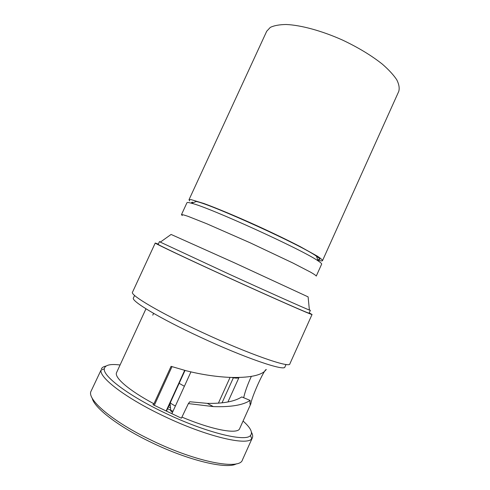 <?xml version="1.0" encoding="UTF-8"?>
<svg xmlns="http://www.w3.org/2000/svg" width="490" height="490" viewBox="0 0 490 490"><rect width="100%" height="100%" fill="white"/><g stroke="black" fill="none" stroke-linecap="round" stroke-linejoin="round"><path stroke-width="0.73" d="M189.661 200.918L188.993 199.749L266.713 31.238L270.278 27.416C274.118 25.553 279.429 24.58 286.221 24.5C300.885 25.125 321.765 30.784 342.443 40.027C358.11 47.432 371.402 55.462 382.31 64.117C388.699 69.678 393.507 74.89 396.747 79.754C399.025 84.298 399.699 88.188 398.756 91.416L322.463 260.747C321.991 261.066 320.472 260.888 317.9 260.208M188.993 199.749L190.904 199.565L203.871 203.491C216.831 208.219 236.786 216.562 257.667 226.043C273.622 233.363 287.685 240.161 299.862 246.427L317.251 256.111C320.632 258.334 322.402 259.835 322.567 260.625M192.362 203.001L191.51 202.401M317.661 259.547L319.75 259.522C320.227 259.13 319.131 258.028 316.466 256.221C302.299 245.711 213.548 205.261 196.319 201.464L191.645 203.276C209.346 207.405 303.433 250.28 318.163 260.937C320.693 262.615 321.857 263.675 321.648 264.116L316.271 276.072C316.001 275.503 314.115 274.204 310.611 272.183L292.812 262.965L250.053 242.752L206.743 223.74L188.111 216.36C184.283 215.043 182.072 214.467 181.465 214.638L182.274 215.551M192.3 202.107L193.023 202.744M181.465 214.638L186.96 202.731C187.156 202.284 188.717 202.468 191.645 203.276M309.386 310.054C304.872 308.363 268.404 292.083 228.689 273.947L160.334 242.127L171.102 234.447L234.398 262.799L308.112 296.885L309.386 310.054L310.354 310.366L309.362 309.784M160.334 242.127L159.458 241.601L160.555 241.968M310.354 310.366L309.104 313.147C310.642 314.464 272.005 297.491 227.274 277.04C186.978 258.634 156.769 244.277 158.184 244.369L159.458 241.601M158.307 244.1L155.238 243.034C153.756 242.936 185.061 257.814 226.999 276.966C273.567 298.263 313.667 315.872 312.044 314.494L309.227 312.877M155.238 243.034L132.514 292.199C129.74 294.882 159.789 312.779 201.794 332.208C248.381 353.939 290.086 368.388 289.841 363.899L312.044 314.494M250.139 400.422C243.058 405.138 230.79 407.196 213.328 406.596L188.381 403.589L189.808 401.757L207.27 403.362C223.189 403.668 234.686 401.524 241.76 396.925L250.139 400.422C249.771 404.103 249.98 405.279 250.764 403.956L250.892 403.68C251.493 397.384 264.3 368.976 266.303 369.491L264.453 371.5C259.271 375.775 248.283 377.759 231.476 377.447C217.07 376.939 201.923 374.691 186.047 370.71L171.071 366.349L153.946 403.803C128.625 390.297 113.864 377.269 116.608 372.523L145.965 308.804M171.99 366.655L154.307 405.334M236.407 463.803C227.323 469.53 189.22 460.778 151.974 442.74C118.696 426.925 93.902 407.643 92.175 398.07M167.568 408.709L170.704 410.197M170.722 410.21L172.988 411.282M252.375 437.791L242.421 459.926C239.959 470.161 197.023 462.364 152.617 440.829C112.449 421.792 86.038 398.903 91.158 390.989L101.02 370.122C99.194 377.68 125.936 398.254 163.874 416.151C206.021 436.4 247.07 446.029 251.701 438.795L252.375 437.791C252.999 436.333 252.699 434.514 251.468 432.333M120.081 364.989C110.232 363.733 104.976 365.013 104.309 368.823C102.722 376.099 128.766 395.914 165.449 413.205C206.192 432.762 245.937 442.28 250.519 435.451C252.956 432.45 250.476 427.648 243.071 421.039M188.381 403.589L181.398 418.197L152.941 404.685L153.946 403.803M182.182 417.204C213.083 430.214 237.883 434.52 239.659 428.597L250.892 403.68M106.048 366.061C103.592 366.563 102.024 367.531 101.332 368.958M243.677 397.715C245.049 391.602 247.609 384.491 251.358 376.381M231.543 377.447L233.363 377.796C236.511 378.311 238.385 378.207 238.979 377.471M166.153 410.957L184.675 370.354M185.018 370.446L166.471 411.11M170.3 405.696L169.16 405.218M233.363 377.796L222.019 402.86M170.483 407.717L168.419 406.841M218.393 403.178L230.073 377.398M190.935 371.898L171.892 413.683M184.381 386.279L179.15 383.315M175.402 405.971C172.939 404.801 171.237 403.729 170.287 402.743M172.498 412.347L170.771 410.969L170.073 403.209M286.038 364.456L284.911 366.967C284.99 371.555 244.669 357.896 199.926 336.985C159.562 318.298 130.665 300.78 133.439 297.938L134.591 295.439M316.466 256.221L318.163 260.937M153.597 313.367L152.764 315.168M250.519 435.451L251.701 438.795M104.309 368.823L101.02 370.122M213.328 406.596L207.27 403.362M250.764 403.956L249.955 403.564M227.924 401.984L239.01 377.471"/></g></svg>
